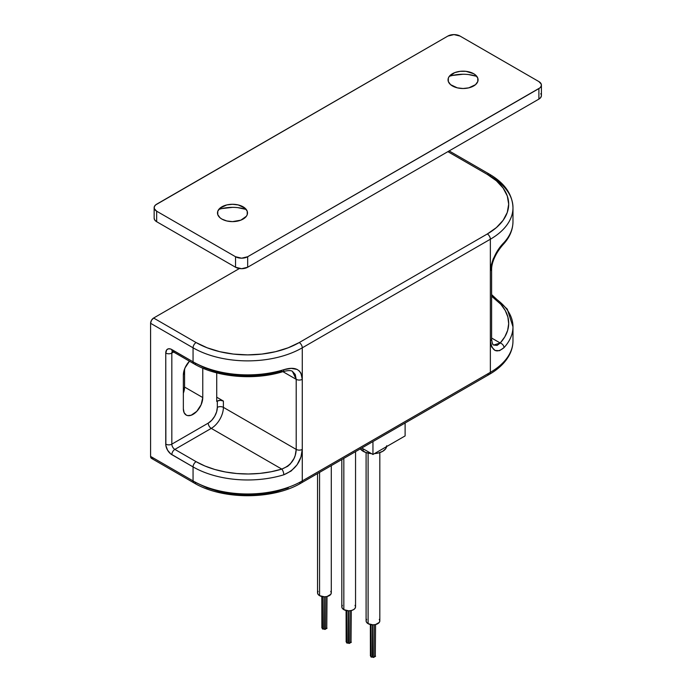 <?xml version="1.0" encoding="UTF-8"?>
<svg xmlns="http://www.w3.org/2000/svg" width="692" height="692" viewBox="0 0 692 692"><rect width="100%" height="100%" fill="white"/><g stroke="black" fill="none" stroke-linecap="round" stroke-linejoin="round"><path stroke-width="1.04" d="M153.624 458.156L151.479 458.372L150.588 456.409L150.588 323.294L151.479 320.301L153.624 318.035L239.38 268.531L153.624 318.035A4.29 2.474 120 0 0 150.588 323.294L193.059 347.817L193.059 361.821A77.227 44.582 0 0 0 283.798 369.701L291.159 368.369L297.102 369.424L299.325 370.964L300.942 373.161L302.274 379.337L302.274 347.817A77.227 44.582 180 0 1 193.059 347.817L193.059 361.821L170.639 349.019L168.459 348.803L166.781 349.763L165.76 353.067L165.872 445.579L167.533 450.12L170.639 453.84L193.059 466.91L193.059 480.923L150.588 456.409L150.588 323.294L193.059 347.817A4.29 2.474 -60 0 1 196.095 342.557L153.624 318.035L196.095 342.557A4.29 2.474 120 0 0 193.059 347.817A77.227 44.582 0 0 0 302.274 347.817L490.36 239.224L490.36 270.745L490.689 267L493.171 259.024L497.28 251.395L504.001 242.563A77.227 44.582 0 0 0 512.98 221.708L512.98 207.695A77.227 44.582 180 0 1 490.36 239.224L490.36 372.331L302.274 480.923L302.274 347.817A4.29 2.474 -120 0 0 299.238 342.557L288.183 347.791L275.58 351.683L261.896 354.079L247.667 354.892L233.438 354.079L219.753 351.683L207.15 347.791L196.095 342.557A72.937 42.108 180 0 0 299.238 342.557A4.29 2.474 60 0 1 302.274 347.817L490.36 239.224A4.29 2.474 -120 0 0 487.324 233.965L299.238 342.557L487.324 233.965A4.29 2.474 60 0 1 490.36 239.224A77.227 44.582 0 0 0 512.98 207.695C512.435 194.201 504.598 183.043 489.469 174.202A4.29 2.474 120 0 0 487.324 174.419L496.398 180.802L503.136 188.077L507.288 195.974L508.689 204.192L507.288 212.409L503.136 220.307L496.398 227.59L487.324 233.965A72.937 42.108 180 0 0 487.324 174.419A4.29 2.474 -60 0 1 489.469 174.202A4.29 2.474 -60 0 1 490.36 176.166A77.227 44.582 180 0 1 512.98 207.695M183.354 393.177L184.565 387.044L184.565 369.009L184.565 387.044L202.765 397.554L202.765 368.161L202.765 397.554A13.728 7.923 -60 0 1 196.779 411.368A13.728 7.923 -60 0 1 186.2 415.053L187.67 415.598L191.165 415.243L196.779 411.368L201.13 404.725L202.765 397.554L184.565 387.044A13.728 7.923 120 0 1 183.354 393.177M216.726 372.867L216.726 401.412L217.331 401.057L217.331 407.363L216.639 411.783L214.667 416.333L211.709 420.312L208.231 423.123L171.824 444.143L171.824 353.067L173.605 352.038L171.824 353.067A4.29 2.474 60 0 1 172.386 351.363A4.29 2.474 60 0 0 171.824 353.067A4.29 2.474 180 0 1 165.76 353.067A4.29 2.474 0 0 0 171.824 353.067L171.824 444.143L208.231 423.123A12.871 7.43 120 0 0 217.331 407.363L217.331 401.057L220.367 400.331L223.395 401.057L216.726 397.208L223.395 401.057L223.395 407.363L223.395 401.057A4.29 2.474 180 0 0 217.331 401.057L216.726 401.412L216.726 372.867M189.461 361.198L184.989 367.962L183.354 375.133L183.354 408.764L184.089 412.631L186.2 415.053A13.728 7.923 -60 0 1 183.354 408.764L183.354 375.133A13.728 7.923 -60 0 1 189.461 361.198M491.614 296.012A77.227 44.582 180 0 1 512.98 326.797A77.227 44.582 180 0 1 504.001 347.652L499.563 350.68L495.074 350.463L491.657 346.969L490.36 340.81L490.36 372.331L302.274 480.923A4.29 2.474 60 0 1 301.383 482.886A4.29 2.474 -120 0 0 302.274 480.923A77.227 44.582 180 0 1 193.059 480.923L150.588 456.409A4.29 2.474 120 0 0 151.479 458.372L193.95 482.886A4.29 2.474 -60 0 1 193.059 480.923A77.227 44.582 0 0 0 302.274 480.923L302.274 449.402L300.942 457.092L297.093 464.782L291.142 471.018L283.798 474.79A77.227 44.582 180 0 1 193.059 466.91L193.059 480.923A4.29 2.474 120 0 0 193.95 482.886A4.29 2.474 -60 0 0 196.095 482.679L207.15 487.912L219.753 491.804L233.438 494.2L247.667 495.014L261.896 494.2L275.58 491.804L288.183 487.912M447.888 151.652L487.324 174.419L447.888 151.652M292.361 371.319L295.242 374.45L296.202 379.337L296.202 449.402L223.395 407.363L296.202 449.402L295.233 455.388L294.031 458.467L290.216 464.072L287.69 466.296L281.791 469.098L271.152 471.754L259.924 473.397L248.376 473.994L236.82 473.527L225.54 472.005L214.805 469.479L204.91 466.001L196.095 461.659L174.86 449.402L211.259 428.383L281.791 469.098L211.259 428.383A17.162 9.904 120 0 0 223.395 407.363A4.29 2.474 0 0 0 217.331 407.363A4.29 2.474 180 0 1 223.395 407.363A17.162 9.904 -60 0 1 211.259 428.383A4.29 2.474 60 0 1 208.231 423.123A4.29 2.474 -120 0 0 211.259 428.383L174.86 449.402A4.29 2.474 60 0 1 171.824 444.143A4.29 2.474 180 0 1 165.76 444.143A8.581 4.956 -120 0 0 171.824 454.653L193.059 466.91A77.227 44.582 0 0 0 283.798 474.79C295.328 469.833 301.487 461.374 302.274 449.402L302.274 379.337A4.29 2.474 180 0 1 296.202 379.337L282.898 371.656L296.202 379.337L296.202 449.402A4.29 2.474 0 0 0 302.274 449.402A4.29 2.474 180 0 1 296.202 449.402C295.821 458.805 291.021 465.37 281.791 469.098A4.29 1.635 73 0 1 283.798 474.79A4.29 1.635 -107 0 0 281.791 469.098A72.937 42.108 180 0 1 196.095 461.659A4.29 2.474 120 0 0 193.059 466.91A4.29 2.474 -60 0 1 196.095 461.659L174.86 449.402A4.29 2.474 120 0 0 171.824 454.653A4.29 2.474 -60 0 1 174.86 449.402A4.29 2.474 60 0 1 171.824 444.143A4.29 2.474 0 0 1 165.76 444.143L165.76 353.067A8.581 4.956 -120 0 1 171.824 349.564A4.29 2.474 120 0 0 172.715 351.527A4.29 2.474 -60 0 1 171.824 349.564L193.059 361.821A4.29 2.474 120 0 0 193.95 363.784A4.29 2.474 -60 0 1 193.059 361.821A77.227 44.582 180 0 0 283.798 369.701A4.29 1.635 73 0 1 283.054 371.613A4.29 1.635 73 0 1 281.791 371.016L271.152 373.663L259.924 375.315L248.376 375.903L236.82 375.445L225.54 373.922L214.805 371.396L204.91 367.919L196.095 363.577A4.29 2.474 -60 0 1 193.95 363.784C216.873 377.382 254.544 380.609 283.045 371.613C287.933 370.358 291.072 370.281 292.457 371.37M512.98 326.581A77.227 44.582 0 0 1 504.001 347.652A4.29 3.097 42.5 0 0 500.212 342.998A72.937 42.108 180 0 0 491.614 296.219L500.87 304.324L505.247 310.518L507.876 317.031L508.681 323.709L507.651 330.369L504.805 336.848L500.212 342.998L491.614 338.033L500.212 342.998L497.09 345.403L493.725 345.048C492.765 344.901 492.064 342.903 491.614 339.054A4.29 2.474 180 0 1 490.36 340.81C492.107 351.311 496.657 353.595 504.001 347.652A4.29 3.097 -137.5 0 0 500.212 342.998L493.716 345.048M490.36 372.331A77.227 44.582 0 0 0 512.98 340.81A77.227 44.582 180 0 1 490.36 372.331A4.29 2.474 60 0 1 489.469 374.303A4.29 2.474 -120 0 0 490.36 372.331M193.95 482.886C222.279 499.987 273.055 499.987 301.383 482.886A4.29 2.474 60 0 1 299.238 482.679M301.383 482.886L489.469 374.303A4.29 2.474 60 0 1 487.324 374.087M493.803 345.092L492.384 343.933M292.422 371.353L296.202 379.337A4.29 2.474 0 0 0 302.274 379.337C301.496 369.407 295.337 366.189 283.798 369.701A4.29 1.635 -107 0 1 283.054 371.613M174.86 351.32A4.29 2.474 -60 0 1 172.715 351.527L193.95 363.784M512.98 221.492A77.227 44.582 180 0 1 504.001 242.563A4.29 3.097 42.5 0 1 503.352 244.328A4.29 3.097 -137.5 0 0 504.001 242.563C496.666 249.942 492.124 259.336 490.36 270.745L490.36 340.81A4.29 2.474 0 0 0 491.614 339.054L491.614 268.998A4.29 2.474 180 0 1 490.36 270.745A4.29 2.474 0 0 0 491.614 268.998C491.709 262.406 495.783 252.727 503.378 244.311C509.667 237.442 512.867 229.908 512.98 221.708M325.742 628.578A0.856 0.493 0 0 0 327.013 628.146L325.551 628.492M324.28 596.807L324.28 629.236A0.856 0.493 0 0 0 325.742 628.881L324.28 629.236L324.28 596.807M322.541 596.66L322.541 628.959A0.856 0.493 0 0 0 324.003 628.613L322.541 628.959L322.541 596.66M322.351 628.068L321.823 627.609A0.856 0.493 0 0 0 322.074 627.955L322.074 596.573L322.074 627.955A0.856 0.493 0 0 0 322.282 628.051M374.277 656.604A0.856 0.493 0 0 0 375.557 656.172L374.087 656.518M372.815 624.833L372.815 657.253A0.856 0.493 0 0 0 374.277 656.907L372.815 657.253L372.815 624.833M371.076 624.686L371.076 656.985A0.856 0.493 0 0 0 372.538 656.639L371.076 656.985L371.076 624.686M370.886 656.085L370.358 655.627A0.856 0.493 0 0 0 370.609 655.981L370.609 624.591L370.609 655.981A0.856 0.493 0 0 0 370.825 656.068M319.566 472.394L319.566 595.648A6.868 3.962 0 0 0 327.048 596.504A6.868 3.962 0 0 0 331.286 592.845L330.759 594.367L327.048 596.504L324.418 596.807L319.566 595.648L319.566 472.394M368.101 453.148L368.101 623.674A6.868 3.962 0 0 0 375.583 624.53A6.868 3.962 0 0 0 379.822 620.871L379.303 622.385L375.583 624.53L372.953 624.833L368.101 623.674L368.101 453.148M360.324 448.857A13.754 7.941 0 0 0 363.231 451.34L362.98 448.719L363.231 451.34A13.754 7.941 0 0 0 371.457 453.615L365.315 452.326L360.247 448.762M350.014 642.591A0.856 0.493 0 0 0 351.285 642.159L349.823 642.505M348.543 610.82L348.543 643.24A0.856 0.493 0 0 0 350.014 642.894L348.543 643.24L348.543 610.82M346.804 610.673L346.804 642.972A0.856 0.493 0 0 0 348.275 642.626L346.804 642.972L346.804 610.673M346.614 642.072L346.087 641.622A0.856 0.493 0 0 0 346.337 641.968L346.337 610.586L346.337 641.968A0.856 0.493 0 0 0 346.554 642.064M343.837 458.381L343.837 609.661A6.868 3.962 0 0 0 351.311 610.517A6.868 3.962 0 0 0 355.55 606.858L355.031 608.372L353.543 609.661L351.311 610.517L348.69 610.82L343.837 609.661L343.837 458.381M405.114 423.002L405.114 435.917L405.114 423.002M372.953 441.565L372.953 454.48L405.114 435.917L372.953 454.48L372.953 441.565M361.778 448.027L372.953 454.48L361.778 448.027M341.822 459.54L341.822 606.858A6.868 3.962 0 0 0 343.837 609.661L342.341 608.372L341.822 606.858L342.341 605.344M355.031 605.344L355.55 606.858L355.55 451.617M346.087 610.526L346.156 641.432M346.554 610.629L346.554 642.626A0.856 0.493 0 0 0 346.804 642.972L346.623 642.436M348.015 642.271L348.275 610.811L348.292 642.894A0.856 0.493 0 0 0 348.543 643.24L348.361 642.704M349.763 642.539L350.014 610.751M351.034 641.804L351.285 610.526M386.707 445.726L385.66 448.762L382.685 451.34L378.221 453.061L374.45 453.615A13.754 7.941 0 0 0 386.629 446.582M366.094 452.603L366.094 620.871A6.868 3.962 0 0 0 368.101 623.674L366.613 622.385L366.094 620.871L366.613 619.357M379.303 619.357L379.822 620.871L379.822 452.603M317.55 473.553L317.55 592.845A6.868 3.962 0 0 0 319.566 595.648L318.078 594.367L317.55 592.845L318.078 591.331M330.759 591.331L331.286 592.845L331.286 465.629M370.358 624.539L370.419 655.445M370.825 624.634L370.825 656.639A0.856 0.493 0 0 0 371.076 656.985L370.886 656.448M372.287 656.284L372.538 624.824L372.564 656.907A0.856 0.493 0 0 0 372.815 657.253L372.633 656.717M374.026 656.552L374.277 624.764M375.306 655.817L375.557 624.539M321.823 596.513L321.884 627.419M322.282 596.616L322.282 628.613A0.856 0.493 0 0 0 322.541 628.959L322.351 628.423M323.752 628.258L324.003 596.807M324.029 596.807L324.029 628.881A0.856 0.493 0 0 0 324.28 629.236L324.09 628.691M325.491 628.535L325.742 596.738M326.762 627.791L327.013 596.513M243.117 206.821L243.117 206.821A15.016 8.667 180 0 1 243.117 219.079A15.016 8.667 180 0 1 221.881 219.079L226.751 220.956L232.495 221.622L240.842 220.16L246.369 216.267L247.226 214.641L247.226 211.259L244.985 208.136L238.247 204.936L232.495 204.278L226.751 204.936L220.013 208.136L217.772 211.259L217.772 214.641L220.013 217.764L221.881 219.079A15.016 8.667 180 0 1 221.881 206.821A15.016 8.667 180 0 1 243.117 206.821M452.438 85.964A15.016 8.667 180 0 1 452.438 73.707A15.016 8.667 180 0 1 473.674 73.707L465.984 71.337L460.128 71.337L454.713 72.625L449.186 76.518L448.329 78.144L448.329 81.526L450.57 84.658L457.308 87.849L463.052 88.507L468.804 87.849L475.542 84.658L477.783 81.526L477.783 78.144L475.542 75.021L473.674 73.707A15.016 8.667 180 0 1 473.674 85.964A15.016 8.667 180 0 1 452.438 85.964M468.493 74.554L476.788 76.336A27.888 16.098 0 0 0 449.324 76.336M235.531 256.732L235.531 267.242L156.66 221.708L156.66 211.198L235.531 256.732L156.66 211.198L154.307 208.664L154.307 206.726L155.588 204.944L447.888 36.053L156.66 204.192A8.581 4.956 180 0 0 154.143 207.695A8.581 4.956 180 0 0 156.66 211.198L156.66 221.708L154.8 220.099L154.143 218.205A8.581 4.956 0 0 0 156.66 221.708L235.531 267.242A8.581 4.956 0 0 0 247.667 267.242L247.667 256.732L538.895 88.593L538.895 99.103L247.667 267.242L241.603 268.695L235.531 267.242L235.531 256.732L241.603 258.185L247.667 256.732A8.581 4.956 180 0 1 235.531 256.732M538.895 81.587L460.024 36.053L538.895 81.587L541.248 84.121L541.248 86.059L539.968 87.841L247.667 256.732L247.667 267.242L538.895 99.103A8.581 4.956 0 0 0 541.412 95.6L540.755 97.494L538.895 99.103L538.895 88.593A8.581 4.956 180 0 0 541.412 85.09A8.581 4.956 180 0 0 538.895 81.587M447.888 36.053L453.952 34.6L460.024 36.053A8.581 4.956 180 0 0 447.888 36.053M540.755 93.705L541.248 94.631M218.767 209.442A27.888 16.098 0 0 1 246.231 209.442L237.936 207.669M232.495 207.358L221.829 208.586M463.052 74.243L452.386 75.471M489.469 374.303C498.474 369.104 505.03 362.816 509.122 355.437C511.673 350.74 512.954 345.862 512.98 340.81L512.98 326.797L507.297 309.16L491.614 294.593M449.143 150.925L489.469 174.202M172.715 351.527L172.118 351.276L172.715 351.103M154.143 218.205L154.143 207.695M541.412 95.6L541.412 85.09"/></g></svg>
